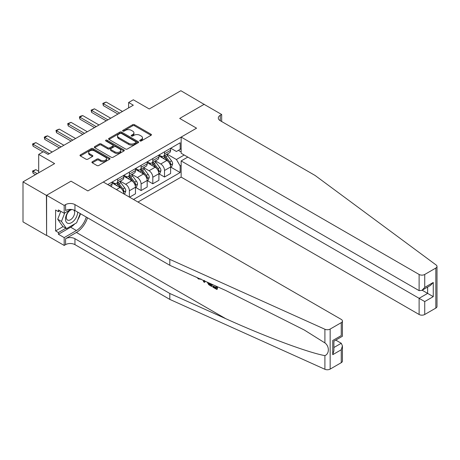 <?xml version="1.0" encoding="UTF-8"?>
<svg xmlns="http://www.w3.org/2000/svg" width="460" height="460" viewBox="0 0 460 460"><rect width="100%" height="100%" fill="white"/><g stroke="black" fill="none" stroke-linecap="round" stroke-linejoin="round"><path stroke-width="0.69" d="M139.995 140.955A0.908 0.523 0 0 0 141.283 140.955L151.052 135.315A1.299 0.753 0 0 0 151.438 134.786A1.299 0.753 0 0 0 151.052 134.257L134.504 124.7A1.299 0.753 0 0 0 132.664 124.7L122.889 130.341A0.908 0.523 0 0 0 122.624 130.709A0.908 0.523 0 0 0 122.889 131.083A0.908 0.523 0 0 0 124.177 131.083L125.442 130.352A4.163 2.403 0 0 1 131.33 130.352L132.71 131.146A4.163 2.403 0 0 1 133.929 132.848A4.163 2.403 0 0 1 132.71 134.544L131.445 135.274A0.908 0.523 0 0 0 131.175 135.648A0.908 0.523 0 0 0 131.445 136.022A0.908 0.523 0 0 0 132.733 136.022L133.998 135.292A4.163 2.403 0 0 1 139.88 135.292L141.26 136.085A4.163 2.403 0 0 1 142.479 137.787A4.163 2.403 0 0 1 141.26 139.483L139.995 140.214A0.908 0.523 0 0 0 139.731 140.587A0.908 0.523 0 0 0 139.995 140.955L139.995 140.214M92.293 161.759A1.299 0.753 0 0 0 91.908 162.288A1.299 0.753 0 0 0 92.293 162.817L96.933 165.502A1.299 0.753 0 0 0 98.773 165.502L109.624 159.235A1.299 0.753 0 0 0 110.009 158.706A1.299 0.753 0 0 0 109.624 158.171L93.075 148.614A1.299 0.753 0 0 0 91.235 148.614L80.385 154.882A1.299 0.753 0 0 0 80 155.411A1.299 0.753 0 0 0 80.385 155.946L85.991 159.183A1.299 0.753 0 0 0 87.831 159.183L92.477 156.504A1.299 0.753 0 0 0 92.857 155.969A1.299 0.753 0 0 0 92.477 155.44L89.694 153.835A3.479 2.007 0 0 1 88.676 152.415A3.479 2.007 0 0 1 90.821 150.558A3.479 2.007 0 0 1 94.61 150.995L105.512 157.286A3.479 2.007 0 0 1 106.53 158.706A3.479 2.007 0 0 1 104.38 160.557A3.479 2.007 0 0 1 100.59 160.126L98.773 159.074A1.299 0.753 0 0 0 96.933 159.074L92.293 161.759L92.293 162.817M204.286 104.46L180.866 90.718L149.247 108.974L133.32 99.78L128.633 102.482L133.32 105.19L48.064 154.411L43.378 151.708L38.692 154.411L38.692 172.799M46.42 195.385L46.609 235.302L46.609 195.276L71.012 181.183L46.42 195.385L23 181.861L54.619 163.605L38.692 154.411M204.286 104.242L179.693 118.438L196.558 128.179L87.877 190.923L71.012 181.183L87.877 190.923L103.293 182.022L341.257 319.412A3.973 2.294 0 0 1 342.424 321.034A3.973 2.294 0 0 1 341.257 322.661L330.159 329.067L330.159 369.092A3.973 2.294 180 0 1 324.904 369.282L169.809 299.402L74.951 244.634A6.624 3.824 0 0 0 65.579 244.634L64.176 245.444L46.609 235.302M125.534 148.988A1.299 0.753 0 0 0 127.374 148.988L138.224 142.721A1.299 0.753 0 0 0 138.609 142.192A1.299 0.753 0 0 0 138.224 141.663L121.676 132.106A1.299 0.753 0 0 0 119.836 132.106L108.98 138.368A1.299 0.753 0 0 0 108.6 138.903A1.299 0.753 0 0 0 108.98 139.432L125.534 148.988M106.174 141.157A0.908 0.523 0 0 1 107.099 141.283L107.099 140.202L123.924 149.92A1.299 0.753 0 0 1 124.309 150.449A1.299 0.753 0 0 1 123.924 150.978L113.074 157.245A1.299 0.753 0 0 1 111.234 157.245L94.679 147.689L94.679 146.625A1.299 0.753 0 0 0 94.3 147.154A1.299 0.753 0 0 0 94.679 147.689M94.679 146.625L99.325 143.945A1.299 0.753 0 0 1 101.165 143.945L107.881 147.821A1.299 0.753 0 0 0 109.716 147.821L112.798 146.038A1.299 0.753 0 0 0 113.177 145.51A1.299 0.753 0 0 0 112.798 144.98L105.811 140.944A0.908 0.523 0 0 1 105.541 140.57A0.908 0.523 0 0 1 106.105 140.087A0.908 0.523 0 0 1 107.099 140.202M46.42 235.411L23 221.887L23 181.861M137.954 202.038L181.148 177.1L419.112 314.49L419.112 298.316L427.639 293.394L427.639 287.057M170.746 148.218L176.416 151.489L180.165 149.327L180.165 142.778L107.743 184.592M180.165 149.327L181.148 148.758M181.148 165.416L180.165 165.985L176.416 159.493L167.101 154.117M170.746 167.095L180.165 172.529L180.165 165.985M180.165 172.529L133.504 199.467M128.633 102.482L128.633 107.893M178.382 150.357L181.148 151.949M176.416 159.493L184.19 155.008M123.757 193.838A5.301 3.059 -120 0 0 120.014 187.513L112.05 182.919M129.381 197.087L129.381 190.762A5.301 3.059 -120 0 0 125.637 184.27L120.255 181.159M129.57 197.196L135.47 193.786L135.47 187.243A5.301 3.059 -120 0 0 131.727 180.751L123.763 176.157M135.614 187.381L141.093 190.543L141.093 184A5.301 3.059 -120 0 0 137.345 177.508L131.968 174.403M141.093 190.543L147.183 187.03L147.183 180.481A5.301 3.059 -120 0 0 143.434 173.989L135.47 169.395M147.327 180.619L152.806 183.781L152.806 177.238A5.301 3.059 -120 0 0 149.057 170.746L143.675 167.641M152.806 183.781L158.895 180.268L158.895 173.719A5.301 3.059 -120 0 0 155.146 167.233L147.183 162.633M159.033 173.857L164.519 177.019L164.519 170.476A5.301 3.059 -120 0 0 160.77 163.984L155.388 160.879M164.519 177.019L170.608 173.506L170.608 166.957A5.301 3.059 -120 0 0 166.859 160.471L158.895 155.871M159.033 154.98L160.77 155.98A5.301 3.059 -120 0 0 163.421 156.239A5.301 3.059 -120 0 0 164.519 153.818L164.519 151.811M147.327 161.742L149.057 162.742A5.301 3.059 -120 0 0 151.708 163.001A5.301 3.059 -120 0 0 152.806 160.574L152.806 158.573M135.614 168.504L137.345 169.504A5.301 3.059 -120 0 0 139.995 169.763A5.301 3.059 -120 0 0 141.093 167.336L141.093 165.335M123.901 175.26L125.637 176.261A5.301 3.059 -120 0 0 128.288 176.525A5.301 3.059 -120 0 0 129.381 174.098L129.381 172.097M112.194 182.022L113.925 183.022A5.301 3.059 -120 0 0 116.575 183.287A5.301 3.059 -120 0 0 117.674 180.861L117.674 178.859M163.421 156.239L169.51 152.726A5.301 3.059 -120 0 0 170.608 150.299L170.608 148.298M151.708 163.001L157.797 159.488A5.301 3.059 -120 0 0 158.895 157.061L158.895 155.06M139.995 169.763L146.084 166.25A5.301 3.059 -120 0 0 147.183 163.823L147.183 161.822M128.288 176.525L134.377 173.012A5.301 3.059 -120 0 0 135.47 170.585L135.47 168.584M116.575 183.287L122.665 179.774A5.301 3.059 -120 0 0 123.763 177.347L123.763 175.346M111.027 186.49A5.301 3.059 -120 0 0 112.05 184.103L112.05 182.102M140.357 141.088L141.26 140.564A4.163 2.403 0 0 0 142.479 138.868L142.479 137.787M133.929 132.848L133.929 133.929A4.163 2.403 0 0 1 132.71 135.631L131.807 136.148M151.035 135.326L134.504 125.781A1.299 0.753 0 0 0 132.664 125.781L123.257 131.209M138.207 142.732L121.676 133.187A1.299 0.753 0 0 0 119.836 133.187L108.997 139.443L108.98 138.368M135.924 142.565A0.908 0.523 0 0 0 136.195 142.192A0.908 0.523 0 0 0 135.924 141.818L121.4 133.434A0.908 0.523 0 0 0 120.112 133.434L118.778 134.199A4.163 2.403 0 0 0 117.559 135.901A4.163 2.403 0 0 0 118.778 137.597L128.708 143.336A4.163 2.403 0 0 0 134.596 143.336L135.924 142.565L135.924 143.646A0.908 0.523 0 0 0 136.195 143.273L136.195 142.192M117.559 135.901L117.559 136.982A4.163 2.403 0 0 0 118.778 138.678L118.778 137.597M135.924 143.646L134.596 144.417A4.163 2.403 0 0 1 128.708 144.417L118.778 138.678M94.697 147.695L99.325 145.026L99.325 143.945M113.177 145.51L113.177 146.59A1.299 0.753 0 0 1 112.798 147.125L109.716 148.902A1.299 0.753 0 0 1 107.881 148.902L101.165 145.026A1.299 0.753 0 0 0 99.325 145.026M107.099 141.283L123.907 150.989M114.845 151.84A3.479 2.007 0 0 0 118.634 152.277A3.479 2.007 0 0 0 120.784 150.42A3.479 2.007 0 0 0 119.767 149L115.926 146.786A1.299 0.753 0 0 0 114.086 146.786L111.004 148.563A1.299 0.753 0 0 0 110.624 149.092A1.299 0.753 0 0 0 111.004 149.626L114.845 151.84L114.845 152.921A3.479 2.007 0 0 0 118.634 153.358A3.479 2.007 0 0 0 120.784 151.501L120.784 150.42M110.624 149.092L110.624 150.178A1.299 0.753 0 0 0 111.004 150.708L111.004 149.626M114.845 152.921L111.004 150.708M106.53 158.706L106.53 159.787A3.479 2.007 0 0 1 104.38 161.644A3.479 2.007 0 0 1 100.59 161.207L98.773 160.155A1.299 0.753 0 0 0 96.933 160.155L92.31 162.828M88.676 152.415L88.676 153.496A3.479 2.007 0 0 0 89.694 154.916L89.694 153.835M92.46 156.509L89.694 154.916M109.606 159.246L93.075 149.695A1.299 0.753 0 0 0 91.235 149.695L80.402 155.952M170.608 167.175L171.73 166.526L172.667 163.823A3.513 2.03 -120 0 0 171.545 160.833L167.716 155.721A10.137 5.853 -120 0 0 166.612 154.399M162.805 158.131A10.137 5.853 -120 0 0 160.73 155.957M170.286 165.025L170.769 163.973A3.513 2.03 -120 0 0 169.769 161.862L165.939 156.751A10.137 5.853 -120 0 0 164.829 155.428M163.886 155.969A8.412 4.859 60 0 1 165.272 157.538L168.509 161.862M163.708 156.072A10.137 5.853 60 0 1 164.812 157.4L167.359 160.799M119.64 113.085L103.339 103.672L103.339 105.622L102.821 103.373L106.151 102.051L122.452 111.464M117.955 114.057L103.339 105.622M106.151 102.051L103.339 103.672L102.821 103.373M437 266.432L437 306.464A3.973 2.294 180 0 1 435.833 308.085L435.833 268.053A3.973 2.294 0 0 0 437 266.432A3.973 2.294 0 0 0 436.16 265.023L315.123 175.478L220.259 120.71A6.624 3.824 180 0 1 218.322 118.007A6.624 3.824 180 0 1 220.259 115.305L221.668 114.494L204.102 104.351L179.693 118.438L196.558 128.179L181.148 137.074L181.148 153.249L419.112 290.639L419.112 274.465A3.973 2.294 0 0 0 424.735 274.465L435.833 268.053M187.795 157.09L181.148 160.931L424.735 301.565L424.735 314.49L435.833 308.085M181.148 160.931L181.148 177.1M221.668 114.494L221.668 121.526M181.148 137.074L419.112 274.465M424.735 314.49A3.973 2.294 180 0 1 419.112 314.49M422.153 290.226L433.262 296.642L424.735 301.565M424.735 274.465L424.735 287.391L421.923 290.358L419.112 290.639M424.735 287.391L433.262 282.469L430.451 285.436L421.923 290.358M216.027 287.621L213.417 286.108L212.859 286.43L216.027 288.259L216.027 286.264L214.906 285.614M216.821 286.476L216.821 289.466L217.241 289.225A17.256 9.965 120 0 0 217.54 286.804M211.634 284.142L211.634 286.471L212.054 286.229A17.256 9.965 120 0 0 212.302 284.441M169.809 299.402L169.809 293.48L74.951 238.711A6.624 3.824 0 0 0 65.579 238.711L76.4 232.461A17.256 9.965 120 0 0 87.515 217.781M169.809 293.48L225.705 318.659C264.994 336.536 308.378 352.699 324.904 355.62C329.498 353.843 329.498 346.179 324.904 342.913L304.296 330.016L225.705 290.478L169.809 265.293L74.951 210.53A6.624 3.824 0 0 0 65.579 210.53L65.579 204.608L64.176 205.419L46.609 195.276M205.062 281.181L204.55 282.382L205.43 281.342M169.809 265.293L169.809 259.371L74.951 204.608A6.624 3.824 0 0 0 65.579 204.608M341.257 362.687L341.257 349.761L342.424 345.839L342.424 361.065A3.973 2.294 180 0 1 341.257 362.687L330.159 369.092M324.904 342.913L324.904 329.251L169.809 259.371M74.773 223.859A14.904 8.608 -60 0 1 70.639 227.217L58.414 234.278L58.414 232.547L65.866 228.246M59.915 210.801L58.414 211.663L55.602 210.042L55.602 230.92L58.414 232.547M58.414 211.663L58.414 209.933L64.176 213.262L64.176 205.419M64.176 245.444L64.176 237.601L76.4 230.54A14.904 8.608 120 0 0 86.244 217.051M58.414 234.278L64.176 237.601M335.771 340.101L341.257 343.269L342.424 345.839M70.823 209.421L64.176 213.262M324.904 329.251A3.973 2.294 0 0 0 330.159 329.067M80.483 213.722A14.904 8.608 -60 0 1 77.728 219.96M55.602 230.92L63.054 226.619M341.257 349.761L332.735 354.683L333.897 350.761L333.897 341.182L342.424 336.26L342.424 321.034M332.735 354.683L332.735 340.509C334.247 341.383 334.247 341.383 332.735 340.509L341.257 335.587C342.775 336.461 342.775 336.461 341.257 335.587L341.257 322.661M198.559 278.26L199.077 278.484M200.491 279.116L198.519 278.984L197.058 277.575M204.55 282.382L203.653 281.865L203.222 280.347M203.906 280.657L204.102 281.376L204.487 280.399M211.634 286.471L208.719 284.694L207.207 282.147M207.989 282.498L208.771 283.935L210.841 285.263L210.841 283.786M208.771 283.935L209.346 283.607L210.255 284.286L209.702 284.608M210.841 284.625L210.255 284.286M216.821 289.466L212.859 287.178L212.859 286.43M158.895 173.938L160.017 173.288L160.954 170.585A3.513 2.03 -120 0 0 159.833 167.595L156.009 162.483A10.137 5.853 -120 0 0 154.899 161.161M151.093 164.893A10.137 5.853 -120 0 0 149.017 162.719M158.573 171.787L159.062 170.735A3.513 2.03 -120 0 0 158.056 168.619L154.227 163.513A10.137 5.853 -120 0 0 153.123 162.184M152.179 162.731A8.412 4.859 60 0 1 153.559 164.3L156.797 168.624M151.995 162.834A10.137 5.853 60 0 1 153.105 164.162L155.647 167.561M147.183 180.699L148.31 180.05L149.247 177.347A3.513 2.03 -120 0 0 148.126 174.357L144.296 169.245A10.137 5.853 -120 0 0 143.192 167.923M139.386 171.649A10.137 5.853 -120 0 0 137.31 169.481M146.866 178.549L147.349 177.497A3.513 2.03 -120 0 0 146.343 175.381L142.514 170.275A10.137 5.853 -120 0 0 141.41 168.946M140.467 169.493A8.412 4.859 60 0 1 141.847 171.062L145.09 175.386M140.288 169.596A10.137 5.853 60 0 1 141.392 170.924L143.934 174.317M135.47 187.461L136.597 186.812L137.534 184.103A3.513 2.03 -120 0 0 136.413 181.119L132.583 176.007A10.137 5.853 -120 0 0 131.48 174.679M127.673 178.411A10.137 5.853 -120 0 0 125.597 176.243M135.154 185.311L135.637 184.259A3.513 2.03 -120 0 0 134.63 182.143L130.807 177.037A10.137 5.853 -120 0 0 129.697 175.708M128.754 176.255A8.412 4.859 60 0 1 130.14 177.824L133.377 182.148M128.576 176.358A10.137 5.853 60 0 1 129.68 177.681L132.227 181.079M107.927 119.847L91.626 110.434L91.626 112.384L91.109 110.135L94.438 108.813L110.739 118.226M106.243 120.819L91.626 112.384M94.438 108.813L91.626 110.434L91.109 110.135M96.215 126.609L79.913 117.196L79.913 119.146L79.402 116.897L80.805 116.087L82.725 115.575L99.026 124.988M94.53 127.581L79.913 119.146M82.725 115.575L79.913 117.196L79.402 116.897M84.508 133.371L68.206 123.959L68.206 125.908L67.689 123.659L71.012 122.337L87.32 131.744M82.817 134.343L68.206 125.908M71.012 122.337L68.206 123.959L67.689 123.659M124.091 194.034L124.884 193.574L125.821 190.865A3.513 2.03 -120 0 0 124.7 187.875L120.876 182.769A10.137 5.853 -120 0 0 119.767 181.441M115.96 185.173A10.137 5.853 -120 0 0 113.884 182.999M123.441 192.073L123.93 191.015A3.513 2.03 -120 0 0 122.923 188.905L119.094 183.793A10.137 5.853 -120 0 0 117.99 182.47M117.047 183.017A8.412 4.859 60 0 1 118.427 184.586L121.664 188.91M116.863 183.12A10.137 5.853 60 0 1 117.967 184.443L120.514 187.841M72.795 140.133L56.494 130.72L56.494 132.664L55.976 130.421L59.305 129.099L75.607 138.506M71.11 141.105L56.494 132.664M59.305 129.099L56.494 130.72L55.976 130.421M69.471 210.203A8.614 4.974 120 0 0 65.51 218.488A8.614 4.974 120 0 0 68.534 223.433A8.614 4.974 120 0 0 77.665 212.1M72.168 209.57A5.894 3.404 120 0 0 67.033 214.205A5.894 3.404 120 0 0 67.522 220.052A5.894 3.404 120 0 0 68.385 220.317A5.894 3.404 120 0 0 73.732 216.056A5.894 3.404 120 0 0 73.514 209.898M80.212 213.566L76.636 222.784L66.522 228.62L62.773 226.458L57.713 219.265L60.8 211.312M66.522 228.62L61.462 221.427L64.762 212.922M57.713 219.265L61.462 221.427M38.692 171.287L35.88 169.665L33.074 171.287L37.191 173.667M33.074 173.236L32.556 170.988L33.074 171.287L33.074 173.236L35.506 174.639M32.556 170.988L35.88 169.665M61.082 146.889L44.781 137.482L44.781 139.426L44.269 137.184L45.672 136.373L47.593 135.855L63.894 145.268M59.397 147.867L44.781 139.426M47.593 135.855L44.781 137.482L44.269 137.184M49.375 153.651L33.074 144.239L33.074 146.188L32.556 143.945L35.88 142.617L52.181 152.03M43.004 151.921L33.074 146.188M35.88 142.617L33.074 144.239L32.556 143.945M116.409 189.595L120.014 187.513M125.637 184.27L131.727 180.751M137.345 177.508L143.434 173.989M149.057 170.746L155.146 167.233M160.77 163.984L166.859 160.471M164.519 153.818L170.608 150.299M164.519 170.476L170.608 166.957M152.806 177.238L158.895 173.719M152.806 160.574L158.895 157.061M141.093 184L147.183 180.481M141.093 167.336L147.183 163.823M129.381 190.762L135.47 187.243M129.381 174.098L135.47 170.585M117.674 180.861L123.763 177.347M109.474 185.593L112.05 184.103M141.26 140.564L141.26 139.483M131.445 136.022L131.445 135.274M132.71 135.631L132.71 134.544M122.889 131.083L122.889 130.341M132.664 125.781L132.664 124.7M134.504 125.781L134.504 124.7M151.052 135.315L151.052 134.257M119.836 133.187L119.836 132.106M121.676 133.187L121.676 132.106M138.224 142.721L138.224 141.663M128.708 144.417L128.708 143.336M134.596 144.417L134.596 143.336M101.165 145.026L101.165 143.945M107.881 148.902L107.881 147.821M109.716 148.902L109.716 147.821M112.798 147.125L112.798 146.038M123.924 150.978L123.924 149.92M96.933 160.155L96.933 159.074M98.773 160.155L98.773 159.074M100.59 161.207L100.59 160.126M92.477 156.504L92.477 155.44M80.385 155.946L80.385 154.882M91.235 149.695L91.235 148.614M93.075 149.695L93.075 148.614M109.624 159.235L109.624 158.171M170.344 165.22L172.644 163.892M165.939 156.751L167.716 155.721M163.179 158.343L164.812 157.4M169.769 161.862L171.545 160.833M169.487 163.231L170.769 163.973M433.262 282.469L433.262 296.642M220.259 120.71L220.259 115.305M225.705 318.659L76.4 232.461M74.951 210.53L74.951 204.608M74.951 238.711L74.951 244.634M324.904 369.282L324.904 355.62M65.579 238.711L65.579 244.634M70.639 227.217L76.4 230.54M333.897 347.518L341.257 343.269M158.631 171.977L160.931 170.654M154.227 163.513L156.009 162.483M151.466 165.105L153.105 164.162M158.056 168.619L159.833 167.595M157.774 169.993L159.062 170.735M146.924 178.739L149.224 177.41M142.514 170.275L144.296 169.245M139.754 171.867L141.392 170.924M146.343 175.381L148.126 174.357M146.067 176.755L147.349 177.497M135.211 185.501L137.511 184.172M130.807 177.037L132.583 176.007M128.047 178.63L129.68 177.681M134.63 182.143L136.413 181.119M134.355 183.517L135.637 184.259M123.498 192.263L125.798 190.934M119.094 183.793L120.876 182.769M116.334 185.392L117.967 184.443M122.923 188.905L124.7 187.875M122.642 190.279L123.93 191.015M200.905 278.898L200.347 279.22"/></g></svg>
